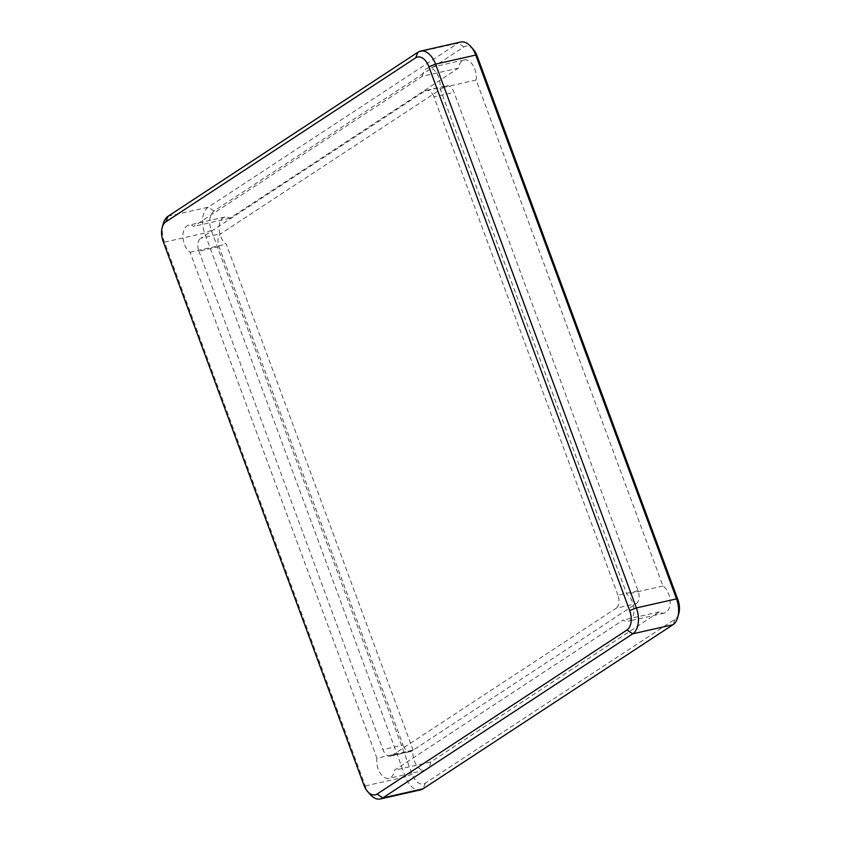 <?xml version="1.0" encoding="UTF-8"?>
<svg xmlns="http://www.w3.org/2000/svg" width="841" height="841" viewBox="0 0 841 841"><rect width="100%" height="100%" fill="white"/><g stroke="black" fill="none" stroke-linecap="round" stroke-linejoin="round"><path stroke-width="0.63" stroke-dasharray="4.21 3.15" d="M460.616 42.05A20.478 12.173 -102.7 0 0 458.177 43.091A20.478 12.173 -102.7 0 0 458.145 43.112L208.263 207.18A20.478 12.173 -102.7 0 0 204.636 233.062L405.436 776.863A20.478 12.173 -102.7 0 0 420.553 789.878M473.441 49.535A15.359 9.125 -102.7 0 0 463.938 46.917A15.359 9.125 -102.7 0 0 463.906 46.938L214.024 211.007A15.359 9.125 -102.7 0 0 211.312 230.413L412.111 774.214A15.359 9.125 -102.7 0 0 425.304 783.181L675.186 619.113A15.359 9.125 -102.7 0 0 678.803 613.541M413.078 750.077L376.926 758.235L190.087 252.268A14.486 8.61 77.3 0 1 184.4 244.247A14.486 8.61 77.3 0 1 186.986 225.935A14.486 8.61 77.3 0 1 188.71 225.199A14.486 8.61 77.3 0 1 193.714 226.387L422.382 76.247L458.534 68.089A14.486 8.61 77.3 0 1 462.424 60.668A14.486 8.61 77.3 0 1 464.148 59.932A14.486 8.61 77.3 0 1 473.157 65.598A14.486 8.61 77.3 0 1 476.132 80.042L662.96 586.009A14.486 8.61 77.3 0 1 670.109 601.073A14.486 8.61 77.3 0 1 664.337 613.078A14.486 8.61 77.3 0 1 659.344 611.891L430.666 762.03A14.486 8.61 77.3 0 1 425.062 770.188A14.486 8.61 77.3 0 1 414.371 760.979A14.486 8.61 -102.7 0 1 413.078 750.077L226.25 244.111A14.486 8.61 -102.7 0 1 220.563 236.09A14.486 8.61 77.3 0 1 223.149 217.777A14.486 8.61 77.3 0 1 224.873 217.041A14.486 8.61 77.3 0 1 229.866 218.229L458.534 68.089M422.382 76.247A14.486 8.61 77.3 0 1 426.261 68.836A14.486 8.61 77.3 0 1 427.985 68.1A14.486 8.61 77.3 0 1 437.005 73.766A14.486 8.61 77.3 0 1 439.969 88.2L626.808 594.167A14.486 8.61 77.3 0 1 633.946 609.241A14.486 8.61 77.3 0 1 628.185 621.236A14.486 8.61 77.3 0 1 623.181 620.048L394.513 770.188A14.486 8.61 77.3 0 1 388.91 778.346A14.486 8.61 77.3 0 1 378.219 769.137A14.486 8.61 77.3 0 1 376.926 758.235M411.827 751.024L391.748 755.554A10.239 6.087 77.3 0 1 391.727 755.565A10.239 6.087 77.3 0 1 390.508 756.091A10.239 6.087 77.3 0 1 382.949 749.583L403.039 745.042L218.996 246.644A10.239 6.087 77.3 0 1 220.805 233.703L445.236 86.35A10.239 6.087 77.3 0 1 446.476 85.814A10.239 6.087 77.3 0 1 454.035 92.331L638.067 590.729A10.239 6.087 77.3 0 1 636.259 603.67L411.827 751.024A10.239 6.087 77.3 0 1 411.817 751.034A10.239 6.087 77.3 0 1 410.597 751.56A10.239 6.087 77.3 0 1 403.039 745.042M163.259 223.685A20.478 12.173 -102.7 0 0 164.468 242.124L365.267 785.936A20.478 12.173 -102.7 0 0 370.135 794.419M229.866 218.229L193.714 226.387M190.087 252.268L226.25 244.111M430.666 762.03L394.513 770.188M659.344 611.891L623.181 620.048M662.96 586.009L626.808 594.167M476.132 80.042L439.969 88.2M445.236 86.35L425.147 90.881L200.726 238.234L220.805 233.703M218.996 246.644L198.907 251.175A10.239 6.087 77.3 0 1 200.726 238.234M198.907 251.175L382.949 749.583M391.748 755.554L616.169 608.201L636.259 603.67M638.067 590.729L617.988 595.26A10.239 6.087 77.3 0 1 616.169 608.201M617.988 595.26L433.945 96.862L454.035 92.331M425.147 90.881A10.239 6.087 77.3 0 1 426.387 90.355A10.239 6.087 77.3 0 1 433.945 96.862M211.312 230.413L204.636 233.062L164.468 242.124L163.101 241.293M412.111 774.214L405.436 776.863L365.267 785.936L363.901 785.105M463.906 46.938L458.145 43.112L417.966 52.184M214.024 211.007L208.263 207.18L168.084 216.242M425.304 783.181L423.034 788.816M675.186 619.113L672.916 624.758M224.873 217.041L188.71 225.199M425.062 770.188L388.91 778.346M664.337 613.078L628.185 621.236M464.148 59.932L427.985 68.1M426.387 90.355L446.476 85.814M390.508 756.091L410.597 751.56"/><path stroke-width="1.26" d="M377.094 794.062A15.359 9.125 77.3 0 1 377.062 794.083A15.359 9.125 77.3 0 1 367.559 791.465A15.359 9.125 77.3 0 1 363.901 785.105L163.101 241.293A15.359 9.125 77.3 0 1 162.197 227.459A15.359 9.125 77.3 0 1 165.814 221.887L415.696 57.819A15.359 9.125 77.3 0 1 428.889 66.786L629.688 610.587A15.359 9.125 77.3 0 1 626.976 629.993L377.094 794.062L382.855 797.888L632.737 633.82A20.478 12.173 -102.7 0 0 636.364 607.938L435.564 64.137A20.478 12.173 -102.7 0 0 420.447 51.122A20.478 12.173 -102.7 0 0 418.009 52.153A20.478 12.173 -102.7 0 0 417.966 52.184L168.084 216.242A20.478 12.173 -102.7 0 0 163.259 223.685L162.197 227.459M367.559 791.465L370.135 794.419A20.478 12.173 -102.7 0 0 380.384 798.95A20.478 12.173 -102.7 0 0 382.823 797.909A20.478 12.173 -102.7 0 0 382.855 797.888L423.034 788.816L672.916 624.758A20.478 12.173 -102.7 0 0 677.741 617.315A20.478 12.173 -102.7 0 0 676.532 598.876L475.733 55.064A20.478 12.173 -102.7 0 0 470.865 46.581A20.478 12.173 -102.7 0 0 460.616 42.05L420.447 51.122M677.741 617.315L678.803 613.541A15.359 9.125 -102.7 0 0 677.899 599.707L477.099 55.895A15.359 9.125 -102.7 0 0 473.441 49.535L470.865 46.581M380.384 798.95L420.553 789.878A20.478 12.173 -102.7 0 0 423.034 788.816M477.099 55.895L475.733 55.064L435.564 64.137L428.889 66.786M629.688 610.587L636.364 607.938L676.532 598.876L677.899 599.707M417.966 52.184L415.696 57.819M168.084 216.242L165.814 221.887M672.916 624.758L632.737 633.82L626.976 629.993"/></g></svg>
